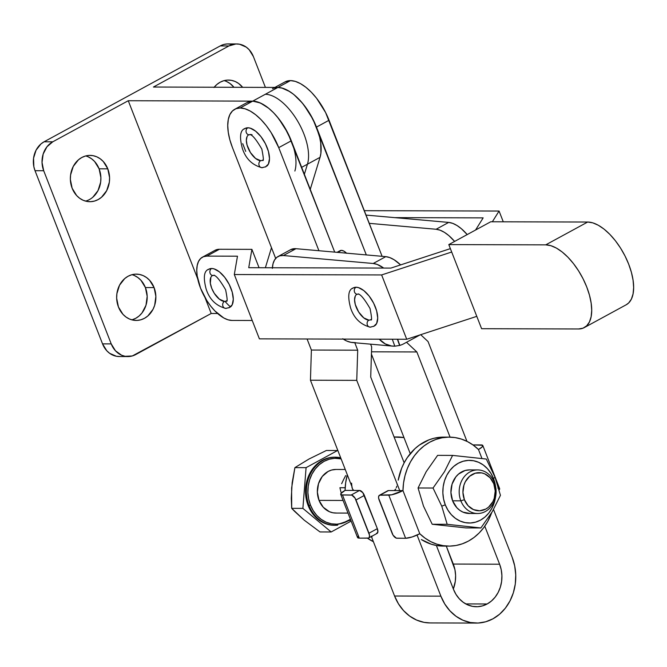 <?xml version="1.0" encoding="UTF-8"?>
<svg xmlns="http://www.w3.org/2000/svg" width="667" height="667" viewBox="0 0 667 667"><rect width="100%" height="100%" fill="white"/><g stroke="black" fill="none" stroke-linecap="round" stroke-linejoin="round"><path stroke-width="1" d="M226.863 300.55A14.441 6.953 61.4 0 1 224.487 301.384A3.677 3.118 90.2 0 0 222.736 305.494A3.677 3.118 90.2 0 0 225.754 308.404A3.677 3.118 -89.8 0 1 222.736 305.494A3.677 3.118 -89.8 0 1 224.487 301.384L219.36 299.158L214.24 293.272L211.706 288.252L210.33 283.233L210.864 277.355M230.682 306.803A21.794 10.497 -118.6 0 0 229.381 284.759A21.794 10.497 -118.6 0 0 211.656 268.484A3.677 3.118 90.2 0 0 209.913 272.595A3.677 3.118 90.2 0 0 212.923 275.504A3.677 3.118 -89.8 0 1 209.913 272.595A3.677 3.118 -89.8 0 1 211.656 268.484A21.794 10.497 -118.6 0 0 208.062 269.743M371.286 319.293A14.441 6.953 61.4 0 1 368.901 320.127A3.677 3.118 90.2 0 0 367.158 324.237A3.677 3.118 90.2 0 0 370.168 327.147A3.677 3.118 -89.8 0 1 367.158 324.237A3.677 3.118 -89.8 0 1 368.901 320.127A14.441 6.953 61.4 0 1 357.162 309.346A14.441 6.953 61.4 0 1 356.303 294.739M375.104 325.546A21.794 10.497 -118.6 0 0 373.795 303.502A21.794 10.497 -118.6 0 0 356.078 287.227A3.677 3.118 90.2 0 0 354.327 291.337A3.677 3.118 90.2 0 0 357.337 294.247A3.677 3.118 -89.8 0 1 354.327 291.337A3.677 3.118 -89.8 0 1 356.078 287.227A21.794 10.497 -118.6 0 0 352.484 288.486M584.284 327.597L626.221 304.769A46.315 22.311 -118.6 0 0 626.363 258.746A46.315 22.311 -118.6 0 0 587.677 222.036L490.737 221.769L448.799 244.597L481.607 328.706L578.547 328.973L481.607 328.706L448.799 244.597L490.737 221.769L587.677 222.036L545.739 244.856A46.315 22.311 61.4 0 1 584.425 281.574A46.315 22.311 61.4 0 1 584.284 327.597A46.315 22.311 61.4 0 1 578.547 328.973L583.033 328.172L586.71 325.796L589.453 321.919L591.137 316.7L591.712 310.33L591.145 303.068L589.47 295.181L586.743 286.977L583.066 278.773L578.589 270.885L573.478 263.607L567.934 257.22L562.173 251.984L556.403 248.082L550.85 245.681L545.739 244.856L448.799 244.597L545.739 244.856L587.677 222.036L592.796 222.853L598.341 225.263L604.11 229.156L609.88 234.4L615.424 240.779L620.535 248.057L625.012 255.953L628.681 264.157L631.407 272.361L633.083 280.248L633.65 287.51L633.075 293.872L631.391 299.099L628.656 302.968L626.146 304.811M492.346 221.778L499.066 211.039L364.307 210.672L499.066 211.039L503.268 221.803L499.066 211.039L492.346 221.778M394.739 217.634L483.158 217.876L475.563 230.032L483.158 217.876L394.739 217.634M231.916 320.435L252.234 320.493L231.916 320.435A35.418 17.059 61.4 0 1 202.334 292.363A35.418 17.059 61.4 0 1 202.443 257.162A35.418 17.059 61.4 0 1 206.828 256.111L237.477 256.195L234.309 274.537L381.632 274.937L451.692 252.026L381.632 274.937L406.72 339.261L476.788 316.35L406.72 339.261L259.396 338.861L406.72 339.261L381.632 274.937L234.309 274.537L259.396 338.861L234.309 274.537L237.477 256.195L206.828 256.111L219.41 249.266L206.828 256.111L203.402 256.72L200.584 258.546L198.491 261.506L197.207 265.499L196.765 270.368L197.199 275.921L200.567 288.219L206.795 300.534L210.705 306.103L214.941 310.98L223.762 317.967L228.006 319.81L231.916 320.435M450.375 248.633L390.895 268.084L248.733 267.7L251.901 249.358L219.41 249.266L251.901 249.358L248.733 267.7L390.895 268.084L450.375 248.633M371.511 326.805A3.677 3.118 -89.8 0 1 370.168 327.147L374.212 326.163M358.679 293.905A3.677 3.118 -89.8 0 1 357.337 294.247C359.53 293.038 363.757 297.79 370.043 308.513C371.819 317.534 372.036 321.261 370.694 319.701M208.896 269.168L211.656 268.484L214.065 268.868L219.393 271.836L224.712 277.314L229.223 284.45L232.233 292.171L233.292 299.3L232.224 304.752L229.198 307.695L227.088 308.062A3.677 3.118 -89.8 0 1 225.754 308.404M224.487 301.384A14.441 6.953 61.4 0 1 212.748 290.604A14.441 6.953 61.4 0 1 211.881 275.996M214.265 275.163A3.677 3.118 -89.8 0 1 212.923 275.504C215.116 274.295 219.343 279.048 225.621 289.77C227.405 298.791 227.622 302.518 226.28 300.959M259.063 267.725L251.901 249.358L259.063 267.725M214.966 250.35L219.41 249.266A35.418 17.059 -118.6 0 0 215.024 250.317L202.443 257.162M225.004 301.359A35.418 17.059 -118.6 0 0 230.507 306.953M373.62 326.438L376.638 323.495L377.705 318.042L376.655 310.914L373.645 303.193L369.134 296.056L363.807 290.579L358.479 287.61L356.078 287.227L353.31 287.911M368.901 320.127L363.782 317.901L358.663 312.014L355.269 304.435L354.577 299.708L355.278 296.098M337.052 252.326L340.062 250.692A10.897 5.253 61.4 0 1 341.412 250.367L337.702 252.384L341.412 250.367L339.486 251.117M403.944 343.68L420.127 334.876L403.944 343.68A27.247 22.736 -84.9 0 1 399.833 345.389L397.39 339.236L399.625 345.448L394.806 346.181L392.304 339.22L394.814 346.181A27.247 22.736 -84.9 0 1 392.655 346.115A27.247 22.736 -84.9 0 1 379.265 339.186L385.293 343.922L391.546 345.99L394.814 346.181L399.833 345.389L397.615 339.236L399.833 345.389A27.247 22.736 -84.9 0 0 403.944 343.68M369.243 223.337L436.118 229.256L440.137 230.207L444.439 232.358L448.866 235.626L454.611 241.429A35.418 17.059 61.4 0 0 436.118 229.256L448.699 222.411L366.033 215.091L448.699 222.411L436.118 229.256L369.243 223.337M467.2 234.584L461.447 228.781L457.02 225.513L452.718 223.362L448.699 222.411A35.418 17.059 -118.6 0 1 467.2 234.584M355.419 342.638L350.984 342.338L346.715 341.012L342.771 338.719M272.361 268.384L273.028 263.732L274.537 259.997L276.83 257.329L279.815 255.82L283.383 255.536L373.212 263.49L385.793 256.645A35.418 17.059 -118.6 0 1 400.617 264.907L394.105 259.746L389.803 257.595L385.793 256.645L295.973 248.691L290.52 249.733M373.212 263.49L377.222 264.44L383.692 268.067A35.418 17.059 61.4 0 0 373.212 263.49L385.793 256.645L295.973 248.691A35.418 17.059 -118.6 0 0 290.595 249.7L278.014 256.545A35.418 17.059 61.4 0 1 283.383 255.536L295.973 248.691L283.383 255.536L373.212 263.49M272.394 267.759A35.418 17.059 61.4 0 1 278.014 256.545M343.288 339.086A27.247 22.736 95.1 0 0 352.793 342.588L392.655 346.115M512.189 557.37A46.315 39.236 -89.8 0 1 492.938 618.818L499.575 614.232L505.328 608.196L509.98 600.959L513.34 592.788L515.291 584L515.749 574.937L514.699 565.941L512.189 557.37L493.538 509.538L512.189 557.37M487.152 603.977A29.965 25.388 -89.8 0 1 476.438 606.737A29.965 25.388 -89.8 0 1 453.468 589.32L436.376 545.481L453.468 589.32L455.986 594.389L459.288 598.774L463.257 602.318L467.734 604.886L472.544 606.361L477.514 606.712L482.441 605.903L487.152 603.977L465.749 603.91L487.152 603.977L491.446 601.009L495.172 597.098L498.174 592.421L500.35 587.135L501.609 581.449L501.909 575.579L501.234 569.76L499.608 564.215A29.965 25.388 -89.8 0 1 487.152 603.977M272.486 88.736A43.588 21.002 61.4 0 1 277.889 87.444L290.47 80.599A43.588 21.002 -118.6 0 0 285.067 81.891L274.879 87.435M234.734 109.28A43.588 21.002 61.4 0 0 232.416 147.49L275.671 258.429L232.416 147.49L229.848 139.77L228.272 132.349L227.747 125.513L228.289 119.526L229.873 114.607L232.45 110.964L235.918 108.729L240.137 107.979L244.956 108.754L250.175 111.022L255.603 114.699L261.03 119.626L266.25 125.638L271.06 132.491L278.731 147.64L291.312 140.795L334.717 252.126L287.852 133.066L278.831 118.793L273.612 112.781L268.184 107.846L262.756 104.177L257.537 101.909L252.718 101.134A43.588 21.002 -118.6 0 0 247.315 102.426L234.734 109.28A43.588 21.002 61.4 0 1 240.137 107.979L252.718 101.134L240.137 107.979A43.588 21.002 61.4 0 1 278.731 147.64L291.312 140.795A43.588 21.002 -118.6 0 0 252.718 101.134L247.24 102.476M263.065 159.838A14.441 6.953 61.4 0 1 260.68 160.672A3.677 3.118 90.2 0 0 258.938 164.782A3.677 3.118 90.2 0 0 261.948 167.692A3.677 3.118 -89.8 0 1 258.938 164.782A3.677 3.118 -89.8 0 1 260.68 160.672A14.441 6.953 61.4 0 1 248.941 149.892A14.441 6.953 61.4 0 1 248.082 135.293M266.883 166.091A21.794 10.497 -118.6 0 0 265.574 144.047A21.794 10.497 -118.6 0 0 247.857 127.772A3.677 3.118 90.2 0 0 246.106 131.883A3.677 3.118 90.2 0 0 249.125 134.792A3.677 3.118 -89.8 0 1 246.106 131.883A3.677 3.118 -89.8 0 1 247.857 127.772A21.794 10.497 -118.6 0 0 244.264 129.039M263.29 167.359A3.677 3.118 -89.8 0 1 261.948 167.692L265.991 166.708M252.051 134.709L250.458 134.451A3.677 3.118 -89.8 0 1 249.125 134.792M260.68 160.672L255.561 158.454L250.442 152.56L247.048 144.981L246.356 140.262L247.065 136.643M284.984 81.933L290.47 80.599L295.281 81.374L300.5 83.642L305.936 87.31L311.364 92.246L316.583 98.249L325.596 112.531L382.108 256.32L329.056 120.252A43.588 21.002 -118.6 0 0 290.47 80.599L277.889 87.444A43.588 21.002 61.4 0 1 316.475 127.097L329.056 120.252L316.475 127.097L366.308 254.919L313.015 119.376L303.994 105.094L298.783 99.091L293.355 94.155L287.919 90.487L282.7 88.219L277.889 87.444L281.582 87.911L289.711 91.554L293.947 94.631L302.276 102.968L309.78 113.523L315.758 125.321L319.668 137.285L320.719 142.98L320.91 153.127L320.043 157.345L310.255 189.395L320.043 157.345A43.588 21.002 -118.6 0 0 309.78 113.523A43.588 21.002 -118.6 0 0 277.889 87.444L252.718 101.134L128.264 100.725L52.768 141.804L44.089 141.779L40.962 143.939L36.068 150.183L33.567 158.162L33.842 166.667L35.026 170.702L102.543 343.872L106.77 350.75L109.655 353.327L116.417 356.27L120.027 356.52M311.389 350.042L310.447 380.215L351.726 486.093L310.447 380.215L356.753 380.373L399.725 490.587L356.753 380.373L310.447 380.215L311.389 350.042L357.704 350.2L356.753 380.373L357.704 350.2L311.389 350.042L307.078 338.986L311.389 350.042M476.388 623.078L430.073 622.928A46.315 39.236 90.2 0 1 394.581 596.015L440.887 596.165L444.772 603.994L449.875 610.78L456.011 616.258L462.923 620.218L470.368 622.511L478.047 623.045L485.668 621.794L492.938 618.818A46.315 39.236 -89.8 0 1 476.388 623.078A46.315 39.236 -89.8 0 1 440.887 596.165L417.067 535.067L440.887 596.165L394.581 596.015L371.377 536.51L394.581 596.015L398.466 603.843L403.568 610.63L409.696 616.108L416.617 620.068L424.054 622.361L430.198 622.928M371.436 354.102L410.247 453.652L371.436 354.102M446.29 546.098L454.919 569.61L455.603 575.429L455.303 581.291L453.343 588.986A29.965 25.388 90.2 0 0 453.293 564.057L499.608 564.215L453.293 564.057L446.29 546.098M278.731 147.64L318.918 250.725L278.731 147.64M354.802 342.763L357.704 350.2L354.802 342.763M466.95 441.337L428.056 341.571L420.702 334.684L428.056 341.571L466.95 441.337M406.52 342.279L416.85 351.959L450.067 437.143L416.85 351.959L371.511 351.809L416.85 351.959L406.52 342.279M484.784 526.188L499.608 564.215L484.784 526.188M404.16 462.831L370.719 377.063L371.661 346.89L370.602 344.164L371.661 346.89L370.719 377.063L404.16 462.831M273.662 88.186L277.889 87.444L265.308 94.289A43.588 21.002 61.4 0 1 297.199 120.368A43.588 21.002 61.4 0 1 307.454 164.19L320.043 157.345L307.454 164.19A43.588 21.002 -118.6 0 0 297.199 120.368A43.588 21.002 -118.6 0 0 265.308 94.289L252.718 101.134L128.264 100.725L197.74 278.939L128.264 100.725L52.768 141.804L44.089 141.779L220.235 45.923L44.089 141.779A21.794 18.468 90.2 0 0 35.026 170.702L102.543 343.872A21.794 18.468 90.2 0 0 119.243 356.537L127.931 356.562A21.794 18.468 -89.8 0 1 111.222 343.897L102.543 343.872L111.222 343.897L43.705 170.727L35.026 170.702L43.705 170.727A21.794 18.468 -89.8 0 1 52.768 141.804L46.94 146.807L43.163 154.06L42.029 162.456L43.705 170.727L111.222 343.897L115.458 350.775L121.594 355.219L125.096 356.295L132.299 355.961L211.206 313.482L217.584 313.498L211.206 313.482L135.718 354.561A21.794 18.468 -89.8 0 1 127.931 356.562M346.632 253.285L343.914 251.134L341.412 250.367A10.897 5.253 61.4 0 1 346.523 253.168M265.399 166.983L268.417 164.04L269.485 158.588L268.434 151.459L265.424 143.739L260.914 136.602L255.586 131.132L250.267 128.164L247.857 127.772L245.089 128.456M242.705 143.655L245.723 151.392M134.384 275.529L137.844 277.514L140.912 280.248L145.406 287.56L154.085 287.585A23.153 19.618 -89.8 0 1 136.185 320.443A23.153 19.618 -89.8 0 1 118.443 306.987L122.936 314.29L125.996 317.033L129.456 319.009L133.175 320.16L137.018 320.427L140.829 319.801L144.464 318.317L147.782 316.016L152.985 309.38L154.669 305.294L155.87 296.373L154.085 287.585L149.591 280.273L146.532 277.539L143.071 275.554L139.353 274.412L135.509 274.145L131.699 274.771L128.064 276.255L124.746 278.556L119.543 285.193L116.892 293.672L116.658 298.199L118.443 306.987A23.153 19.618 -89.8 0 1 136.343 274.129A23.153 19.618 -89.8 0 1 154.085 287.585L145.406 287.56A23.153 19.618 90.2 0 0 131.999 274.687M88.094 156.787L91.554 158.763L94.614 161.506L99.108 168.809L107.796 168.843A23.153 19.618 -89.8 0 1 89.895 201.701A23.153 19.618 -89.8 0 1 72.144 188.244L76.638 195.548L79.698 198.291L83.158 200.267L86.885 201.417L90.72 201.676L94.531 201.059L98.166 199.566L101.484 197.274L106.687 190.637L109.346 182.158L109.571 177.63L107.796 168.843L103.302 161.531L100.233 158.796L96.773 156.812L93.055 155.669L89.211 155.403L85.401 156.028L81.766 157.512L78.448 159.813L73.245 166.45L70.594 174.921L70.36 179.456L72.144 188.244A23.153 19.618 -89.8 0 1 90.045 155.386A23.153 19.618 -89.8 0 1 107.796 168.843L99.108 168.809A23.153 19.618 90.2 0 0 85.701 155.945M153.427 87.035L277.889 87.444L153.427 87.035L228.914 45.956L153.427 87.035M230.857 44.189L227.239 43.939L223.653 44.522L220.235 45.923L228.914 45.956A21.794 18.468 -89.8 0 1 236.702 43.947A21.794 18.468 -89.8 0 1 253.41 56.612L265.408 87.402L253.41 56.612L249.175 49.733L246.298 47.157L239.536 44.214L235.926 43.964L228.914 45.956L220.235 45.923A21.794 18.468 90.2 0 1 228.022 43.922L236.702 43.947M226.488 81.474L229.948 83.45L233.967 87.302A23.153 19.618 90.2 0 0 224.104 80.632M131.849 319.852A23.153 19.618 90.2 0 0 145.406 287.56L147.182 296.34L145.981 305.269L141.979 312.973L139.103 315.991L135.776 318.284L132.141 319.776M85.551 201.109A23.153 19.618 90.2 0 0 99.108 168.809L100.892 177.597L100.659 182.133L98.007 190.604L92.805 197.24M304.369 174.295L307.454 164.19L304.369 174.295M214.199 87.235A23.153 19.618 -89.8 0 1 228.447 80.073A23.153 19.618 -89.8 0 1 242.646 87.327L238.636 83.483L235.176 81.499L231.457 80.357L227.614 80.09L223.804 80.707L220.168 82.199L216.85 84.492L213.974 87.51M291.346 140.895L284.609 127.214L277.113 116.658L273.003 112.164L268.784 108.329L260.388 102.985L252.718 101.134A43.588 21.002 61.4 0 1 284.609 127.214A43.588 21.002 61.4 0 1 294.872 171.035M204.977 297.49L211.206 313.482L204.977 297.49M265.366 267.742L271.486 247.69L265.366 267.742M301.659 167.342L307.454 164.19L301.659 167.342M345.673 475.579L343.547 479.665L345.673 475.579M341.637 483.717L343.547 479.665L341.637 483.717M340.979 492.196L339.912 487.727L345.181 487.744L339.912 487.727L340.979 492.196M332.808 457.32A34.05 28.856 90.2 0 0 309.021 505.511L310.438 505.061A32.966 27.931 -89.8 0 1 313.84 470.927A32.966 27.931 -89.8 0 1 341.112 458.879L334.734 458.312L329.315 459.196L324.137 461.314L319.41 464.591L315.316 468.884L312.006 474.037L309.613 479.848L308.229 486.101L307.904 492.554L308.646 498.958L310.438 505.061L313.198 510.63L316.833 515.466L321.194 519.36L326.121 522.178L331.416 523.812L336.885 524.187L342.304 523.303L350.433 519.318A32.966 27.931 -89.8 0 1 310.438 505.061L309.021 505.511A34.05 28.856 -89.8 0 1 335.343 457.195A34.05 28.856 -89.8 0 1 340.695 457.804M340.687 457.795L334.475 457.195A34.05 28.856 90.2 0 0 308.146 505.511L309.021 505.511L308.146 505.511L306.303 499.208L305.528 492.588L305.87 485.926L307.304 479.465L309.771 473.462L313.19 468.134L317.425 463.698L322.303 460.322L327.647 458.137L333.258 457.22M294.489 511.247L291.704 508.337L291.271 498.274L292.146 482.816L294.906 467.617L306.086 467.65L302.885 508.379L331.166 531.974L351.134 521.102L331.166 531.974L319.985 531.933L304.194 520.152L294.489 511.247M345.248 469.485L335.885 469.46A21.794 18.468 90.2 0 0 319.034 500.383L343.088 500.458L319.034 500.383A21.794 18.468 90.2 0 0 335.734 513.048L348.007 513.09M477.705 469.918L469.46 469.893A21.794 18.468 90.2 0 0 452.61 500.817L460.864 500.842A21.794 18.468 -89.8 0 1 477.705 469.918A21.794 18.468 -89.8 0 1 494.414 482.591A21.794 18.468 90.2 0 0 469.918 471.928A21.794 18.468 90.2 0 0 460.864 500.842L464.407 499.708A19.068 16.158 -89.8 0 1 472.336 474.404A19.068 16.158 -89.8 0 1 493.763 483.733L494.414 482.591L493.763 483.733L490.062 477.714L484.692 473.828L481.624 472.886L475.329 473.178L469.601 476.296L465.316 481.757L463.932 485.126L462.94 492.471L464.407 499.708L468.109 505.728L473.478 509.613L479.706 510.78L485.834 509.038L488.569 507.145L492.855 501.684L494.239 498.316L495.231 490.97L493.763 483.733A19.068 16.158 -89.8 0 1 485.834 509.038A19.068 16.158 -89.8 0 1 464.407 499.708L460.864 500.842A21.794 18.468 90.2 0 0 485.351 511.506A21.794 18.468 90.2 0 0 494.414 482.591A21.794 18.468 -89.8 0 1 477.564 513.515A21.794 18.468 -89.8 0 1 460.864 500.842L452.61 500.817L450.934 492.554L452.068 484.15L455.836 476.897L458.546 474.062L465.091 470.502L469.518 469.893M441.754 506.178L445.273 504.811A31.332 26.547 -89.8 0 1 458.296 463.24A31.332 26.547 -89.8 0 1 493.505 478.564L495.014 477.197L486.301 459.046L452.601 455.403L444.48 471.694L433.041 488.036L441.754 506.178L447.182 524.312L480.89 527.956L465.916 527.914L432.208 524.262L447.182 524.312L432.208 524.262L423.495 506.12L418.067 487.986L426.188 471.694L437.627 455.353L452.601 455.403L437.627 455.353L426.188 471.694L418.067 487.986L433.041 488.036L418.067 487.986L423.495 506.12L432.208 524.262L465.916 527.914L480.89 527.956L492.288 511.681L500.45 495.331L495.014 477.197L486.301 459.046L452.601 455.403L444.48 471.694L433.041 488.036L441.754 506.178L447.182 524.312L480.89 527.956L492.288 511.681L500.45 495.331L495.014 477.197L493.505 478.564A31.332 26.547 -89.8 0 1 495.564 486.468L493.505 478.564L490.87 473.27L487.419 468.676L483.275 464.974L478.598 462.298L473.562 460.747L468.367 460.388L463.215 461.231L458.296 463.24L453.802 466.35L449.908 470.427L446.765 475.329L444.489 480.849L443.171 486.793L442.863 492.93L443.572 499.008L445.273 504.811L441.754 506.178M495.531 497.082A31.332 26.547 -89.8 0 1 472.786 522.761A31.332 26.547 -89.8 0 1 445.273 504.811L447.899 510.113L451.351 514.699L455.494 518.409L460.18 521.085L465.207 522.636L470.402 522.995L475.563 522.153L480.482 520.143L484.967 517.033L488.861 512.948L492.004 508.054L494.28 502.526L495.598 496.582M470.093 513.465L462.981 512.139L459.721 510.272L456.837 507.695L452.61 500.817A21.794 18.468 90.2 0 0 469.318 513.482L477.564 513.515M336.518 513.031L332.908 512.781L329.406 511.697L323.262 507.262L319.034 500.383L317.359 492.113L318.493 483.708L322.261 476.463L328.097 471.461L331.516 470.06L335.943 469.46M337.994 450.884L337.56 450.525L306.086 467.65L302.885 508.379L291.704 508.337L302.885 508.379L331.166 531.974L319.985 531.933L304.194 520.152L291.704 508.337L291.621 488.011L294.906 467.617L308.971 459.038L326.388 450.483L337.56 450.525L326.388 450.483L308.971 459.038L294.906 467.617L306.086 467.65L337.56 450.525L337.994 450.884M334.342 525.304L329.823 524.879L324.354 523.195L319.268 520.285L314.757 516.258L311.005 511.272L308.146 505.511A34.05 28.856 90.2 0 0 334.25 525.304L335.117 525.304A34.05 28.856 -89.8 0 1 309.021 505.511A34.05 28.856 90.2 0 0 337.652 525.179M403.985 437.577L394.114 437.077A54.486 46.165 -89.8 0 1 397.207 436.968A54.486 46.165 -89.8 0 1 403.985 437.577M367.158 537.952L373.412 541.721A54.486 46.165 90.2 0 1 367.434 538.152M352.384 488.844L353.768 490.437L359.555 490.453L345.081 490.403A54.486 46.165 90.2 0 1 347.307 474.754L345.664 482.816L345.081 490.403L353.768 490.437L352.976 489.953L351.984 487.552L351.576 483.116M368.659 537.994L377.047 533.425A5.453 2.626 -118.6 0 0 377.339 528.648L368.951 533.216L355.986 499.975L364.374 495.414L377.339 528.648L368.951 533.216A5.453 2.626 61.4 0 1 368.659 537.994A5.453 2.626 61.4 0 1 367.984 538.152L359.296 538.127L368.509 538.061L369.268 537.327L369.468 535.109L355.027 498.082L351.767 495.114L342.479 494.989A10.897 2.443 158.7 0 1 340.72 494.389A10.897 2.443 158.7 0 1 345.081 490.403L340.845 493.638L341.512 494.897L351.167 495.022L359.555 490.453L362.815 492.663L377.339 528.648L377.856 532.149L376.371 533.592M340.72 494.389L357.537 537.519A10.897 2.443 -21.3 0 0 359.296 538.127L342.479 494.989L359.296 538.127L357.495 537.344L358.212 536.076M352.393 488.869L351.592 484.642M372.011 537.002L371.236 536.16M359.555 490.453L351.167 495.022A5.453 2.626 61.4 0 1 355.986 499.975L364.374 495.414A5.453 2.626 -118.6 0 0 359.555 490.453M443.213 546.09L436.51 545.498L431.274 544.214L421.361 539.545A54.486 46.165 90.2 0 0 443.155 546.09L448.949 546.106A54.486 46.165 -89.8 0 1 419.785 533.733L402.968 490.595L403.552 483.008L405.019 475.588L407.354 468.476L410.505 461.822L414.415 455.753L419.001 450.375L424.17 445.814L429.831 442.146L435.876 439.445L442.171 437.769L448.608 437.143L455.052 437.577L461.381 439.078L467.475 441.604L473.203 445.106L478.464 449.516L481.966 458.496L478.464 449.516L482.149 446.973L482.641 445.289L472.928 444.906L481.065 444.931A10.897 2.443 158.7 0 1 482.825 445.539A10.897 2.443 158.7 0 1 478.464 449.516A54.486 46.165 -89.8 0 0 449.308 437.135A54.486 46.165 -89.8 0 0 402.968 490.595L394.289 490.57L402.968 490.595A10.897 2.443 158.7 0 1 388.794 495.139L379.581 495.206L378.631 496.556L378.631 498.157L393.063 535.184L396.323 538.152L405.611 538.277L396.932 538.244A5.453 2.626 61.4 0 1 392.104 533.292L379.148 500.05A5.453 2.626 61.4 0 1 379.431 495.273A5.453 2.626 61.4 0 1 380.115 495.114L391.646 494.806L402.968 490.595L419.785 533.733L412.164 536.952L405.611 538.277L388.794 495.139L405.611 538.277A10.897 2.443 -21.3 0 0 419.785 533.733L425.046 538.144L430.782 541.646L436.868 544.172L443.196 545.664L449.641 546.106L456.078 545.481L462.373 543.797L468.417 541.104L474.079 537.435L479.256 532.866L483.842 527.497L487.744 521.427L491.679 512.681A54.486 46.165 -89.8 0 1 448.949 546.106M449.308 437.135L443.513 437.118A54.486 46.165 90.2 0 0 398.207 480.173L401.651 468.242L404.227 462.706L407.329 457.554L414.924 448.691L419.326 445.097L429.023 439.82L434.2 438.211L443.572 437.118M395.097 490.087L394.289 490.57L388.502 490.553L394.289 490.57L395.748 489.019L395.097 490.087M396.29 487.702L396.757 486.276L396.29 487.702M397.29 484.342L397.182 484.784M387.535 490.92L380.115 495.114L388.502 490.553A5.453 2.626 -118.6 0 0 387.827 490.712L379.431 495.273M497.882 488.069L499.458 488.419M499.683 488.844L498.966 490.112M499.141 489.92A10.897 2.443 -21.3 0 0 499.641 488.669L482.825 445.539M208.954 269.135C203.952 270.71 203.035 277.414 206.195 289.245C209.58 299.483 216.108 305.87 225.78 308.404L229.79 307.42M370.193 327.147C360.53 324.612 354.002 318.226 350.609 307.979C347.449 296.156 348.366 289.453 353.377 287.869M356.887 294.33L357.362 294.247M212.473 275.588L212.948 275.504M262.473 160.247C263.815 161.806 263.598 158.079 261.823 149.066C255.536 138.344 251.317 133.583 249.15 134.792L248.674 134.884M261.973 167.692C252.309 165.158 245.781 158.771 242.388 148.533C239.228 136.702 240.153 129.998 245.156 128.423M335.117 525.304L350.717 520.035M397.148 436.968L394.072 436.952"/></g></svg>
